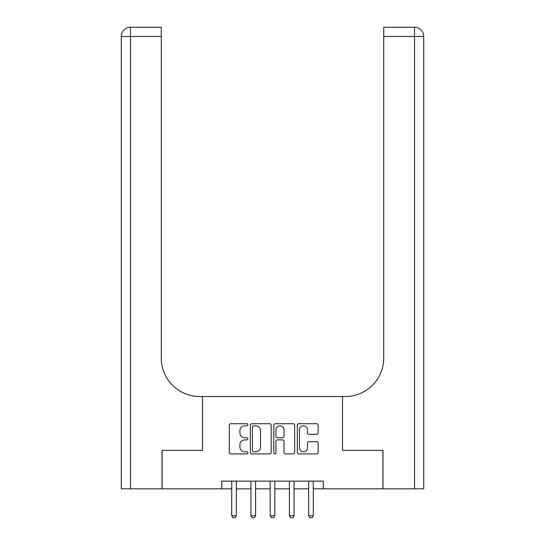 <?xml version="1.0" encoding="UTF-8"?>
<svg xmlns="http://www.w3.org/2000/svg" width="545" height="545" viewBox="0 0 545 545"><rect width="100%" height="100%" fill="white"/><g stroke="black" fill="none" stroke-linecap="round" stroke-linejoin="round"><path stroke-width="0.82" d="M247.886 424.773A1.056 1.056 0 0 0 246.824 423.717L230.78 423.717A1.512 1.512 0 0 0 229.268 425.229L229.268 452.411A1.512 1.512 0 0 0 230.78 453.924L246.824 453.924A1.056 1.056 0 0 0 247.886 452.868A1.056 1.056 0 0 0 246.824 451.812L244.753 451.812A4.83 4.83 0 0 1 239.916 446.975L239.916 444.713A4.83 4.83 0 0 1 244.753 439.876L246.824 439.876A1.056 1.056 0 0 0 247.886 438.82A1.056 1.056 0 0 0 246.824 437.764L244.753 437.764A4.83 4.83 0 0 1 239.916 432.928L239.916 430.666A4.83 4.83 0 0 1 244.753 425.836L246.824 425.836A1.056 1.056 0 0 0 247.886 424.773M316.638 434.365A1.512 1.512 0 0 0 318.144 432.853L318.144 425.229A1.512 1.512 0 0 0 316.638 423.717L298.817 423.717A1.512 1.512 0 0 0 297.304 425.229L297.304 452.411A1.512 1.512 0 0 0 298.817 453.924L316.638 453.924A1.512 1.512 0 0 0 318.144 452.411L318.144 443.201A1.512 1.512 0 0 0 316.638 441.688L309.008 441.688A1.512 1.512 0 0 0 307.503 443.201L307.503 447.772A4.04 4.04 0 0 1 303.463 451.812A4.04 4.04 0 0 1 299.423 447.772L299.423 429.876A4.04 4.04 0 0 1 303.463 425.836A4.04 4.04 0 0 1 307.503 429.876L307.503 432.853A1.512 1.512 0 0 0 309.008 434.365L316.638 434.365M423.744 488.824L423.744 36.481L423.744 488.824L382.971 488.824L382.971 450.361L342.505 450.361L382.897 450.361L382.897 488.824L323.274 488.824L323.274 481.133L221.726 481.133L221.726 488.824L231.727 488.824M221.726 488.824L162.103 488.824L162.103 450.361L202.495 450.361L202.495 396.508L342.505 396.508L342.505 450.361L342.505 396.508L345.278 396.508A38.463 38.463 0 0 0 383.741 358.045L383.741 27.25L414.513 27.25L383.741 27.25M271.178 425.229A1.512 1.512 0 0 0 269.666 423.717L251.845 423.717A1.512 1.512 0 0 0 250.339 425.229L250.339 452.411A1.512 1.512 0 0 0 251.845 453.924L269.666 453.924A1.512 1.512 0 0 0 271.178 452.411L271.178 425.229M275.334 423.717L293.156 423.717A1.512 1.512 0 0 1 294.661 425.229L294.661 452.411A1.512 1.512 0 0 1 293.156 453.924L285.526 453.924A1.512 1.512 0 0 1 284.013 452.411L284.013 441.389A1.512 1.512 0 0 0 282.508 439.876L277.446 439.876A1.512 1.512 0 0 0 275.934 441.389L275.934 452.868A1.056 1.056 0 0 1 274.878 453.924A1.056 1.056 0 0 1 273.822 452.868L273.822 425.229A1.512 1.512 0 0 1 275.334 423.717M236.346 488.824L250.959 488.824M255.578 488.824L270.191 488.824M274.809 488.824L289.422 488.824M294.041 488.824L308.654 488.824M313.273 488.824L323.274 488.824M253.507 425.836A1.056 1.056 0 0 0 252.451 426.892L252.451 450.749A1.056 1.056 0 0 0 253.507 451.812L255.7 451.812A4.83 4.83 0 0 0 260.53 446.975L260.53 430.666A4.83 4.83 0 0 0 255.7 425.836L253.507 425.836M284.013 429.951A4.04 4.04 0 0 0 279.973 425.911A4.04 4.04 0 0 0 275.934 429.951L275.934 436.252A1.512 1.512 0 0 0 277.446 437.764L282.508 437.764A1.512 1.512 0 0 0 284.013 436.252L284.013 429.951M236.51 481.133L236.414 481.433A1.54 1.54 0 0 0 236.346 481.903L236.346 515.747L235.188 517.75L232.879 517.75L231.727 515.747L231.727 481.903A1.54 1.54 0 0 0 231.652 481.433L231.557 481.133M231.727 515.747L236.346 515.747M255.741 481.133L255.646 481.433A1.54 1.54 0 0 0 255.578 481.903L255.578 515.747L254.42 517.75L252.117 517.75L250.959 515.747L250.959 481.903A1.54 1.54 0 0 0 250.891 481.433L250.789 481.133M250.959 515.747L255.578 515.747M274.98 481.133L274.878 481.433A1.54 1.54 0 0 0 274.809 481.903L274.809 515.747L273.651 517.75L271.349 517.75L270.191 515.747L270.191 481.903A1.54 1.54 0 0 0 270.122 481.433L270.02 481.133M270.191 515.747L274.809 515.747M294.211 481.133L294.109 481.433A1.54 1.54 0 0 0 294.041 481.903L294.041 515.747L292.883 517.75L290.58 517.75L289.422 515.747L289.422 481.903A1.54 1.54 0 0 0 289.354 481.433L289.259 481.133M289.422 515.747L294.041 515.747M313.443 481.133L313.348 481.433A1.54 1.54 0 0 0 313.273 481.903L313.273 515.747L312.122 517.75L309.812 517.75L308.654 515.747L308.654 481.903A1.54 1.54 0 0 0 308.586 481.433L308.49 481.133M308.654 515.747L313.273 515.747M162.029 450.361L202.495 450.361L202.495 396.508L199.722 396.508A38.463 38.463 0 0 1 161.259 358.045L161.259 36.481L130.487 36.481L130.487 488.824L162.029 488.824L162.029 450.361M130.487 488.824L121.256 488.824L121.256 36.481A9.231 9.231 0 0 1 130.487 27.25L161.259 27.25L161.259 36.481M161.259 27.25L130.487 27.25A9.231 9.231 0 0 0 121.256 36.481L130.487 36.481L130.487 27.25M199.722 396.508A38.463 38.463 0 0 1 161.259 358.045M414.513 488.824L414.513 36.481L423.744 36.481A9.231 9.231 0 0 0 414.513 27.25A9.231 9.231 0 0 1 423.744 36.481L423.744 396.508M345.278 396.508A38.463 38.463 0 0 0 383.741 358.045M414.513 27.25L414.513 36.481L383.741 36.481"/></g></svg>
